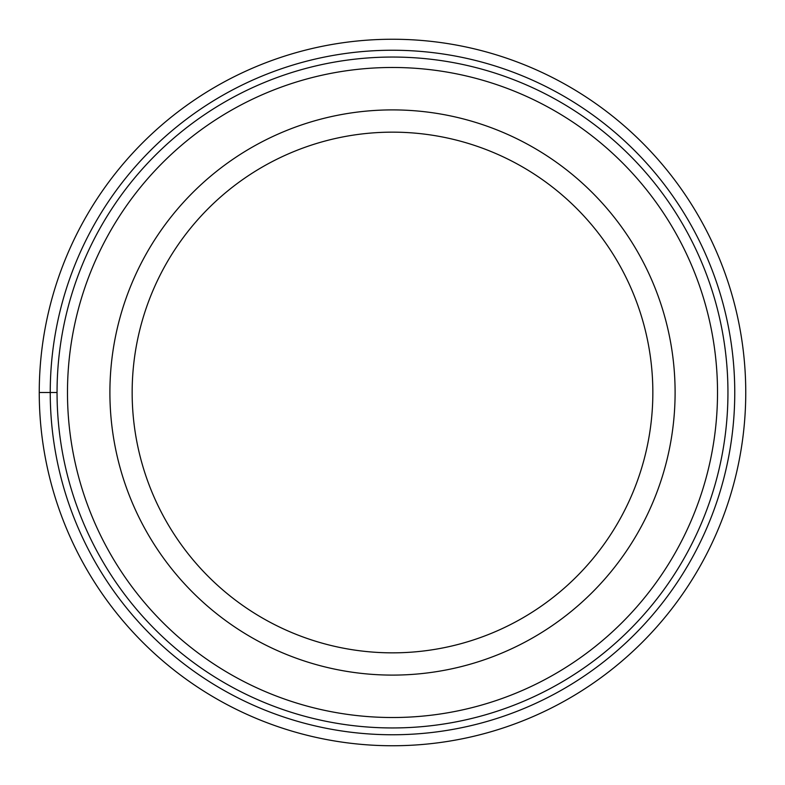 <?xml version="1.0" encoding="UTF-8"?>
<svg xmlns="http://www.w3.org/2000/svg" width="785" height="785" viewBox="0 0 785 785"><rect width="100%" height="100%" fill="white"/><g stroke="black" fill="none" stroke-linecap="round" stroke-linejoin="round"><path stroke-width="1.18" d="M39.25 392.5A353.25 353.25 0 0 1 392.5 39.25A353.25 353.25 0 0 1 745.75 392.5A353.25 353.25 0 0 1 392.5 745.75A353.25 353.25 0 0 1 39.25 392.5L57.05 392.5A335.45 335.45 0 0 1 392.686 57.05A335.45 335.45 0 0 1 727.95 392.863A335.45 335.45 0 0 1 392.314 727.95A335.45 335.45 0 0 1 57.05 392.5A335.45 335.45 0 0 0 392.314 727.95A335.45 335.45 0 0 0 727.95 392.5M109.9 392.5A282.6 282.6 0 0 1 392.5 109.9A282.6 282.6 0 0 1 675.1 392.5A282.6 282.6 0 0 1 392.5 675.1A282.6 282.6 0 0 1 109.9 392.5M132.155 392.5A260.345 260.345 0 0 1 392.5 132.155A260.345 260.345 0 0 1 652.845 392.5A260.345 260.345 0 0 1 392.5 652.845A260.345 260.345 0 0 1 132.155 392.5M50.24 392.5A342.26 342.26 0 0 1 392.5 50.24A342.26 342.26 0 0 1 734.76 392.5A342.26 342.26 0 0 1 392.5 734.76A342.26 342.26 0 0 1 50.24 392.5M717.519 392.853A325.019 325.019 0 0 0 392.677 67.481A325.019 325.019 0 0 0 67.481 392.5A325.019 325.019 0 0 0 392.323 717.519A325.019 325.019 0 0 0 717.519 392.853"/></g></svg>
